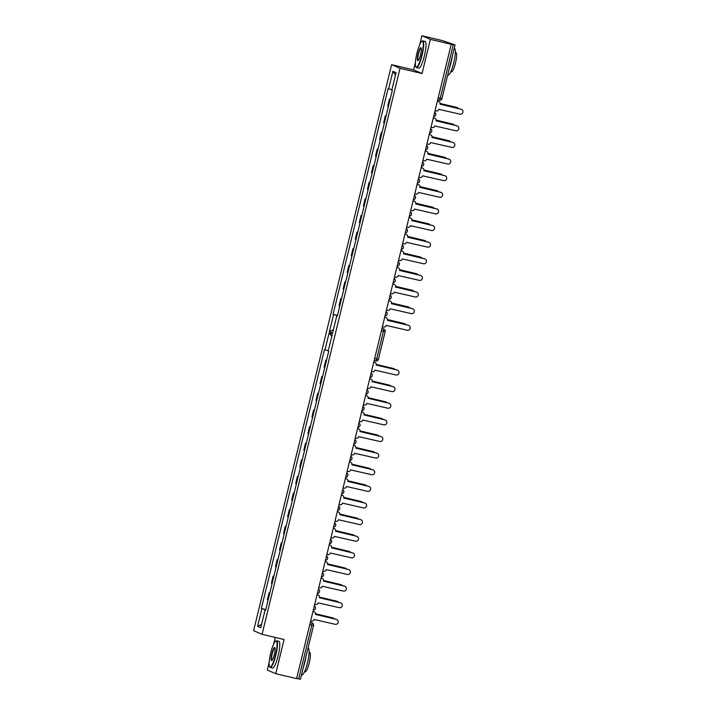 <?xml version="1.0" encoding="UTF-8"?>
<svg xmlns="http://www.w3.org/2000/svg" width="715" height="715" viewBox="0 0 715 715"><rect width="100%" height="100%" fill="white"/><g stroke="black" fill="none" stroke-linecap="round" stroke-linejoin="round"><path stroke-width="1.07" d="M275.239 637.431L273.568 644.295M269.18 662.313L267.285 670.062L275.758 673.682L296.609 678.624L451.237 44.312L430.385 39.37L421.913 35.75L419.812 44.401M415.415 62.42L413.592 69.9L391.588 64.681L253.602 630.702L262.074 634.312L400.051 68.3L422.056 73.52L430.385 39.37M421.913 35.75L442.773 40.692L455.062 44.938L441.933 98.616M275.758 673.682L284.078 639.532L262.074 634.312M268.062 600.117L267.365 599.814L269.072 592.78L269.805 592.958M273.863 576.335L273.13 576.165L271.414 583.19L272.111 583.494M269.778 593.084L269.072 592.78M326.541 360.244L325.808 360.074L324.092 367.099L324.789 367.403M326.505 360.369L325.808 360.074M322.483 376.868L321.75 376.689L320.043 383.723L320.74 384.026M322.456 376.993L321.75 376.689M318.434 393.491L317.701 393.313L315.985 400.346L316.691 400.65M318.398 393.616L317.701 393.313M314.377 410.106L313.653 409.936L311.937 416.97L312.634 417.265M314.35 410.24L313.653 409.936M310.328 426.73L309.595 426.56L307.879 433.594L308.585 433.889M310.301 426.855L309.595 426.56M306.279 443.354L305.546 443.184L303.83 450.218L304.527 450.513M306.243 443.479L305.546 443.184M302.222 459.977L301.489 459.808L299.782 466.841L300.479 467.136M302.195 460.102L301.489 459.808M298.173 476.601L297.44 476.431L295.724 483.456L296.43 483.76M298.137 476.726L297.44 476.431M294.115 493.225L293.391 493.046L291.675 500.08L292.372 500.384M294.088 493.35L293.391 493.046M290.067 509.849L289.334 509.67L287.618 516.704L288.324 517.008M290.04 509.974L289.334 509.67M286.018 526.463L285.285 526.294L283.569 533.327L284.266 533.622M285.982 526.598L285.285 526.294M281.96 543.087L281.236 542.917L279.52 549.951L280.217 550.246M281.933 543.212L281.236 542.917M277.912 559.711L277.179 559.541L275.463 566.575L276.169 566.87M277.876 559.836L277.179 559.541M273.827 576.46L273.13 576.165M300.398 679.223L298.691 678.901L311.785 625.196L311.91 622.899L310.355 622.229M296.662 678.419L298.691 678.901M341.52 298.763L340.796 298.584L339.08 305.618L339.777 305.922M341.493 298.888L340.796 298.584M345.577 282.139L344.844 281.969L343.129 289.003L343.835 289.298M345.542 282.264L344.844 281.969M349.626 265.515L348.893 265.345L347.186 272.379L347.883 272.674M349.599 265.64L348.893 265.345M353.684 248.892L352.951 248.722L351.235 255.756L351.932 256.05M353.648 249.017L352.951 248.722M357.732 232.268L357 232.098L355.284 239.132L355.99 239.427M357.706 232.402L357 232.098M361.781 215.653L361.057 215.474L359.341 222.508L360.038 222.812M361.754 215.778L361.057 215.474M365.839 199.029L365.106 198.85L363.39 205.884L364.096 206.188M365.803 199.154L365.106 198.85M369.887 182.405L369.155 182.236L367.447 189.261L368.145 189.564M369.861 182.531L369.155 182.236M373.945 165.782L373.212 165.612L371.496 172.646L372.193 172.941M373.909 165.907L373.212 165.612M377.994 149.158L377.261 148.988L375.545 156.022L376.251 156.317M377.958 149.283L377.261 148.988M382.042 132.534L381.31 132.364L379.602 139.398L380.3 139.693M382.016 132.659L381.31 132.364M386.1 115.919L385.367 115.741L383.651 122.774L384.348 123.069M386.064 116.045L385.367 115.741M390.149 99.296L389.416 99.117L387.7 106.151L388.406 106.455M389.416 99.117L390.122 99.421M391.9 89.759L388.084 88.66L333.074 314.341L337.426 315.583M337.471 315.387L333.074 314.341M337.319 316.021L336.765 315.923L337.283 316.137L392.303 90.456L391.784 90.242L396.065 72.653L392.893 71.303L388.611 88.883M451.237 44.312L455.062 44.938M265.596 610.217L265.05 610.118L260.76 627.699L257.588 626.34L261.878 608.76L265.703 609.779M328.283 350.707L324.476 349.608L261.359 608.537L261.878 608.76M324.994 349.832L329.15 332.788L332.323 334.137L328.167 351.19L328.685 351.414L265.569 610.333L265.05 610.118M336.765 315.923L332.609 332.967L329.436 331.608L333.592 314.564M391.588 64.681L400.051 68.3M413.592 69.9L422.056 73.52M329.436 331.608L333.413 329.669M395.502 74.995L392.893 71.303M265.757 609.582L261.359 608.537M257.588 626.34L261.565 624.401M331.751 336.479L329.15 332.788M435.06 110.682L436.195 110.95A2.199 2.154 113.1 0 0 438.804 109.315L459.808 114.132A2.52 2.476 113.1 0 0 461.398 109.359A2.52 2.476 113.1 0 0 461.005 109.225L440.082 104.095A2.199 2.154 113.1 0 0 438.501 101.467L438.25 101.36A2.199 2.154 -66.9 0 1 438.59 101.476L438.849 101.584M437.383 101.155L438.25 101.36M440.056 104.211L460.746 109.118A2.52 2.476 -66.9 0 1 461.139 109.243L461.398 109.359M437.374 101.199L438.501 101.467M371.46 371.586L372.283 371.782A2.199 2.154 113.1 0 0 374.901 370.147L395.896 374.955A2.52 2.476 113.1 0 0 397.486 370.182A2.52 2.476 113.1 0 0 397.093 370.048L376.17 364.918A2.199 2.154 113.1 0 0 374.597 362.291L374.338 362.183A2.199 2.154 -66.9 0 1 374.687 362.299L374.937 362.407M373.784 362.049L374.338 362.183M376.144 365.034L396.843 369.941A2.52 2.476 -66.9 0 1 397.236 370.075L397.486 370.182M373.775 362.103L374.597 362.291M431.011 127.306L432.137 127.574A2.199 2.154 113.1 0 0 434.756 125.938L455.75 130.747A2.52 2.476 113.1 0 0 457.341 125.974A2.52 2.476 113.1 0 0 456.948 125.849L436.025 120.719A2.199 2.154 113.1 0 0 434.452 118.091L434.202 117.984A2.199 2.154 -66.9 0 1 434.541 118.1L434.792 118.207M433.326 117.778L434.202 117.984M435.998 120.835L456.697 125.742A2.52 2.476 -66.9 0 1 457.091 125.867L457.341 125.974M433.317 117.823L434.452 118.091M426.953 143.929L428.088 144.198A2.199 2.154 113.1 0 0 430.707 142.562L451.701 147.37A2.52 2.476 113.1 0 0 453.292 142.598A2.52 2.476 113.1 0 0 452.899 142.473L431.976 137.343A2.199 2.154 113.1 0 0 430.403 134.715L430.144 134.608A2.199 2.154 -66.9 0 1 430.484 134.715L430.743 134.831M429.277 134.402L430.144 134.608M431.949 137.459L452.64 142.365A2.52 2.476 -66.9 0 1 453.033 142.491L453.292 142.598M429.268 134.447L430.403 134.715M422.905 160.553L424.04 160.821A2.199 2.154 113.1 0 0 426.649 159.186L447.653 163.994A2.52 2.476 113.1 0 0 449.235 159.222A2.52 2.476 113.1 0 0 448.841 159.096L427.928 153.966A2.199 2.154 113.1 0 0 426.346 151.339L426.095 151.231A2.199 2.154 -66.9 0 1 426.435 151.339L426.694 151.446M425.228 151.026L426.095 151.231M427.901 154.083L448.591 158.989A2.52 2.476 -66.9 0 1 448.984 159.114L449.235 159.222M425.211 151.071L426.346 151.339M418.847 177.177L419.982 177.445A2.199 2.154 113.1 0 0 422.601 175.81L443.595 180.618A2.52 2.476 113.1 0 0 445.186 175.845A2.52 2.476 113.1 0 0 444.793 175.72L423.87 170.59A2.199 2.154 113.1 0 0 422.297 167.962L422.038 167.846A2.199 2.154 -66.9 0 1 422.386 167.962L422.637 168.07M421.171 167.641L422.038 167.846M423.843 170.697L444.533 175.604A2.52 2.476 -66.9 0 1 444.936 175.738L445.186 175.845M421.162 167.694L422.297 167.962M414.798 193.792L415.933 194.069A2.199 2.154 113.1 0 0 418.543 192.433L439.546 197.242A2.52 2.476 113.1 0 0 441.137 192.469A2.52 2.476 113.1 0 0 440.744 192.335L419.821 187.214A2.199 2.154 113.1 0 0 418.248 184.577L417.989 184.47A2.199 2.154 -66.9 0 1 418.329 184.586L418.588 184.693M417.122 184.264L417.989 184.47M419.794 187.321L440.485 192.228A2.52 2.476 -66.9 0 1 440.878 192.362L441.137 192.469M417.113 184.309L418.248 184.577M410.75 210.416L411.876 210.684A2.199 2.154 113.1 0 0 414.494 209.057L435.498 213.865A2.52 2.476 113.1 0 0 437.08 209.093A2.52 2.476 113.1 0 0 436.686 208.959L415.773 203.829A2.199 2.154 113.1 0 0 414.191 201.201L413.94 201.094A2.199 2.154 -66.9 0 1 414.28 201.21L414.53 201.317M413.073 200.888L413.94 201.094M415.737 203.945L436.436 208.852A2.52 2.476 -66.9 0 1 436.829 208.986L437.08 209.093M413.056 200.933L414.191 201.201M406.692 227.039L407.827 227.307A2.199 2.154 113.1 0 0 410.446 225.672L431.44 230.489A2.52 2.476 113.1 0 0 433.031 225.717A2.52 2.476 113.1 0 0 432.638 225.583L411.715 220.452A2.199 2.154 113.1 0 0 410.142 217.825L409.883 217.718A2.199 2.154 -66.9 0 1 410.231 217.834L410.481 217.941M409.016 217.512L409.883 217.718M411.688 220.569L432.378 225.475A2.52 2.476 -66.9 0 1 432.772 225.6L433.031 225.717M409.007 217.557L410.142 217.825M402.643 243.663L403.778 243.931A2.199 2.154 113.1 0 0 406.388 242.296L427.391 247.104A2.52 2.476 113.1 0 0 428.982 242.331A2.52 2.476 113.1 0 0 428.58 242.206L407.666 237.076A2.199 2.154 113.1 0 0 406.084 234.448L405.834 234.341A2.199 2.154 -66.9 0 1 406.174 234.448L406.433 234.565M404.967 234.136L405.834 234.341M407.639 237.192L428.33 242.099A2.52 2.476 -66.9 0 1 428.723 242.224L428.982 242.331M404.958 234.18L406.084 234.448M398.586 260.287L399.721 260.555A2.199 2.154 113.1 0 0 402.339 258.919L423.334 263.728A2.52 2.476 113.1 0 0 424.925 258.955A2.52 2.476 113.1 0 0 424.531 258.83L403.609 253.7A2.199 2.154 113.1 0 0 402.036 251.072L401.776 250.965A2.199 2.154 -66.9 0 1 402.125 251.072L402.375 251.18M400.909 250.759L401.776 250.965M403.582 253.816L424.281 258.723A2.52 2.476 -66.9 0 1 424.674 258.848L424.925 258.955M400.901 250.804L402.036 251.072M394.537 276.911L395.672 277.179A2.199 2.154 113.1 0 0 398.291 275.543L419.285 280.352A2.52 2.476 113.1 0 0 420.876 275.579A2.52 2.476 113.1 0 0 420.483 275.454L399.56 270.324A2.199 2.154 113.1 0 0 397.987 267.696L397.728 267.589A2.199 2.154 -66.9 0 1 398.067 267.696L398.327 267.803M396.861 267.383L397.728 267.589M399.533 270.44L420.223 275.338A2.52 2.476 -66.9 0 1 420.617 275.472L420.876 275.579M396.852 267.428L397.987 267.696M390.488 293.534L391.623 293.802A2.199 2.154 113.1 0 0 394.233 292.167L415.236 296.975A2.52 2.476 113.1 0 0 416.818 292.203A2.52 2.476 113.1 0 0 416.425 292.069L395.511 286.947A2.199 2.154 113.1 0 0 393.929 284.32L393.679 284.204A2.199 2.154 -66.9 0 1 394.019 284.32L394.278 284.427M392.812 283.998L393.679 284.204M395.475 287.055L416.175 291.961A2.52 2.476 -66.9 0 1 416.568 292.095L416.818 292.203M392.794 284.052L393.929 284.32M386.431 310.149L387.566 310.426A2.199 2.154 113.1 0 0 390.184 308.791L411.179 313.599A2.52 2.476 113.1 0 0 412.769 308.826A2.52 2.476 113.1 0 0 412.376 308.692L391.454 303.562A2.199 2.154 113.1 0 0 389.881 300.935L389.621 300.827A2.199 2.154 -66.9 0 1 389.97 300.944L390.22 301.051M388.754 300.622L389.621 300.827M391.427 303.678L412.117 308.585A2.52 2.476 -66.9 0 1 412.51 308.719L412.769 308.826M388.745 300.666L389.881 300.935M382.382 326.773L383.517 327.041A2.199 2.154 113.1 0 0 386.127 325.414L407.13 330.223A2.52 2.476 113.1 0 0 408.721 325.45A2.52 2.476 113.1 0 0 408.328 325.316L387.405 320.186A2.199 2.154 113.1 0 0 385.823 317.558L385.573 317.451A2.199 2.154 -66.9 0 1 385.912 317.567L386.171 317.675M384.706 317.245L385.573 317.451M387.378 320.302L408.068 325.209A2.52 2.476 -66.9 0 1 408.462 325.343L408.721 325.45M384.697 317.29L385.823 317.558M367.403 388.2L368.234 388.397A2.199 2.154 113.1 0 0 370.853 386.77L391.847 391.579A2.52 2.476 113.1 0 0 393.438 386.806A2.52 2.476 113.1 0 0 393.044 386.672L372.122 381.542A2.199 2.154 113.1 0 0 370.549 378.914L370.29 378.807A2.199 2.154 -66.9 0 1 370.629 378.923L370.888 379.03M369.727 378.673L370.29 378.807M372.095 381.658L392.785 386.565A2.52 2.476 -66.9 0 1 393.179 386.699L393.438 386.806M369.718 378.718L370.549 378.914M363.354 404.824L364.185 405.021A2.199 2.154 113.1 0 0 366.795 403.385L387.798 408.194A2.52 2.476 113.1 0 0 389.38 403.43A2.52 2.476 113.1 0 0 388.987 403.296L368.073 398.166A2.199 2.154 113.1 0 0 366.491 395.538L366.241 395.431A2.199 2.154 -66.9 0 1 366.581 395.547L366.84 395.654M365.678 395.297L366.241 395.431M368.046 398.282L388.737 403.189A2.52 2.476 -66.9 0 1 389.13 403.314L389.38 403.43M365.669 395.341L366.491 395.538M359.305 421.448L360.128 421.644A2.199 2.154 113.1 0 0 362.746 420.009L383.741 424.817A2.52 2.476 113.1 0 0 385.331 420.045A2.52 2.476 113.1 0 0 384.938 419.919L364.015 414.789A2.199 2.154 113.1 0 0 362.442 412.162L362.183 412.055A2.199 2.154 -66.9 0 1 362.532 412.162L362.782 412.278M361.629 411.92L362.183 412.055M363.989 414.906L384.679 419.812A2.52 2.476 -66.9 0 1 385.072 419.937L385.331 420.045M361.611 411.965L362.442 412.162M355.248 438.072L356.079 438.268A2.199 2.154 113.1 0 0 358.689 436.633L379.692 441.441A2.52 2.476 113.1 0 0 381.283 436.668A2.52 2.476 113.1 0 0 380.889 436.543L359.967 431.413A2.199 2.154 113.1 0 0 358.385 428.786L358.135 428.678A2.199 2.154 -66.9 0 1 358.474 428.786L358.733 428.893M357.572 428.544L358.135 428.678M359.94 431.529L380.63 436.436A2.52 2.476 -66.9 0 1 381.024 436.561L381.283 436.668M357.563 428.589L358.385 428.786M351.199 454.695L352.021 454.892A2.199 2.154 113.1 0 0 354.64 453.256L375.643 458.065A2.52 2.476 113.1 0 0 377.225 453.292A2.52 2.476 113.1 0 0 376.832 453.167L355.909 448.037A2.199 2.154 113.1 0 0 354.336 445.409L354.086 445.302A2.199 2.154 -66.9 0 1 354.425 445.409L354.676 445.517M353.523 445.168L354.086 445.302M355.882 448.153L376.582 453.051A2.52 2.476 -66.9 0 1 376.975 453.185L377.225 453.292M353.514 445.213L354.336 445.409M347.15 471.319L347.973 471.516A2.199 2.154 113.1 0 0 350.591 469.88L371.586 474.689A2.52 2.476 113.1 0 0 373.176 469.916A2.52 2.476 113.1 0 0 372.783 469.782L351.86 464.661A2.199 2.154 113.1 0 0 350.287 462.033L350.028 461.917A2.199 2.154 -66.9 0 1 350.368 462.033L350.627 462.14M349.465 461.792L350.028 461.917M351.834 464.768L372.524 469.675A2.52 2.476 -66.9 0 1 372.917 469.809L373.176 469.916M349.456 461.836L350.287 462.033M343.093 487.943L343.924 488.13A2.199 2.154 113.1 0 0 346.534 486.504L367.537 491.312A2.52 2.476 113.1 0 0 369.119 486.54A2.52 2.476 113.1 0 0 368.726 486.406L347.812 481.275A2.199 2.154 113.1 0 0 346.23 478.648L345.98 478.541A2.199 2.154 -66.9 0 1 346.319 478.657L346.578 478.764M345.417 478.406L345.98 478.541M347.785 481.392L368.475 486.298A2.52 2.476 -66.9 0 1 368.869 486.432L369.119 486.54M345.408 478.451L346.23 478.648M339.044 504.558L339.866 504.754A2.199 2.154 113.1 0 0 342.485 503.119L363.479 507.936A2.52 2.476 113.1 0 0 365.07 503.163A2.52 2.476 113.1 0 0 364.677 503.029L343.754 497.899A2.199 2.154 113.1 0 0 342.181 495.272L341.922 495.164A2.199 2.154 -66.9 0 1 342.271 495.281L342.521 495.388M341.368 495.03L341.922 495.164M343.727 498.015L364.427 502.922A2.52 2.476 -66.9 0 1 364.82 503.047L365.07 503.163M341.35 495.075L342.181 495.272M334.986 521.181L335.818 521.378A2.199 2.154 113.1 0 0 338.436 519.742L359.431 524.551A2.52 2.476 113.1 0 0 361.021 519.787A2.52 2.476 113.1 0 0 360.628 519.653L339.705 514.523A2.199 2.154 113.1 0 0 338.132 511.895L337.873 511.788A2.199 2.154 -66.9 0 1 338.213 511.904L338.472 512.012M337.31 511.654L337.873 511.788M339.679 514.639L360.369 519.546A2.52 2.476 -66.9 0 1 360.762 519.671L361.021 519.787M337.301 511.699L338.132 511.895M330.938 537.805L331.769 538.002A2.199 2.154 113.1 0 0 334.379 536.366L355.382 541.175A2.52 2.476 113.1 0 0 356.964 536.402A2.52 2.476 113.1 0 0 356.57 536.277L335.657 531.147A2.199 2.154 113.1 0 0 334.075 528.519L333.825 528.412A2.199 2.154 -66.9 0 1 334.164 528.519L334.414 528.635M333.262 528.278L333.825 528.412M335.621 531.263L356.32 536.17A2.52 2.476 -66.9 0 1 356.714 536.295L356.964 536.402M333.253 528.322L334.075 528.519M326.889 554.429L327.711 554.625A2.199 2.154 113.1 0 0 330.33 552.99L351.324 557.798A2.52 2.476 113.1 0 0 352.915 553.026A2.52 2.476 113.1 0 0 352.522 552.901L331.599 547.77A2.199 2.154 113.1 0 0 330.026 545.143L329.767 545.036A2.199 2.154 -66.9 0 1 330.116 545.143L330.366 545.25M329.213 544.901L329.767 545.036M331.572 547.887L352.263 552.793A2.52 2.476 -66.9 0 1 352.656 552.918L352.915 553.026M329.195 544.946L330.026 545.143M322.831 571.053L323.663 571.249A2.199 2.154 113.1 0 0 326.272 569.614L347.276 574.422A2.52 2.476 113.1 0 0 348.866 569.649A2.52 2.476 113.1 0 0 348.473 569.524L327.55 564.394A2.199 2.154 113.1 0 0 325.969 561.767L325.718 561.65A2.199 2.154 -66.9 0 1 326.058 561.767L326.317 561.874M325.155 561.525L325.718 561.65M327.524 564.501L348.214 569.408A2.52 2.476 -66.9 0 1 348.607 569.542L348.866 569.649M325.146 561.57L325.969 561.767M318.783 587.676L319.605 587.873A2.199 2.154 113.1 0 0 322.224 586.237L343.218 591.046A2.52 2.476 113.1 0 0 344.809 586.273A2.52 2.476 113.1 0 0 344.416 586.139L323.493 581.018A2.199 2.154 113.1 0 0 321.92 578.39L321.67 578.274A2.199 2.154 -66.9 0 1 322.009 578.39L322.259 578.498M321.106 578.14L321.67 578.274M323.466 581.125L344.165 586.032A2.52 2.476 -66.9 0 1 344.558 586.166L344.809 586.273M321.098 578.194L321.92 578.39M314.725 604.3L315.556 604.488A2.199 2.154 113.1 0 0 318.175 602.861L339.169 607.67A2.52 2.476 113.1 0 0 340.76 602.897A2.52 2.476 113.1 0 0 340.367 602.763L319.444 597.633A2.199 2.154 113.1 0 0 317.871 595.005L317.612 594.898A2.199 2.154 -66.9 0 1 317.952 595.014L318.211 595.121M317.049 594.764L317.612 594.898M319.417 597.749L340.108 602.656A2.52 2.476 -66.9 0 1 340.501 602.79L340.76 602.897M317.04 594.808L317.871 595.005M310.676 620.915L311.508 621.112A2.199 2.154 113.1 0 0 314.117 619.476L335.12 624.293A2.52 2.476 113.1 0 0 336.702 619.521A2.52 2.476 113.1 0 0 336.309 619.387L315.395 614.256A2.199 2.154 113.1 0 0 313.814 611.629L313.563 611.522A2.199 2.154 -66.9 0 1 313.903 611.638L314.162 611.745M313 611.388L313.563 611.522M315.369 614.373L336.059 619.279A2.52 2.476 -66.9 0 1 336.452 619.404L336.702 619.521M312.991 611.432L313.814 611.629M458.529 108.591A2.52 2.476 113.1 0 0 457.046 107.536L440.145 103.532M440.145 103.478L456.787 107.429A2.52 2.476 -66.9 0 1 457.18 107.554L457.439 107.661M395.118 369.539A2.52 2.476 113.1 0 0 393.724 368.609L376.233 364.462M376.233 364.418L393.465 368.502A2.52 2.476 -66.9 0 1 393.858 368.636L394.117 368.743M454.481 125.214A2.52 2.476 113.1 0 0 452.988 124.16L436.087 120.156M436.087 120.102L452.738 124.053A2.52 2.476 -66.9 0 1 453.131 124.178L453.382 124.285M450.423 141.838A2.52 2.476 113.1 0 0 448.94 140.784L432.039 136.771M432.039 136.726L448.68 140.676A2.52 2.476 -66.9 0 1 449.074 140.801L449.333 140.909M446.375 158.462A2.52 2.476 113.1 0 0 444.882 157.407L427.99 153.394M427.99 153.35L444.632 157.291A2.52 2.476 -66.9 0 1 445.025 157.425L445.275 157.532M442.326 175.086A2.52 2.476 113.1 0 0 440.833 174.022L423.932 170.018M423.932 169.973L440.574 173.915A2.52 2.476 -66.9 0 1 440.967 174.049L441.227 174.156M438.268 191.7A2.52 2.476 113.1 0 0 436.785 190.646L419.884 186.642M419.884 186.597L436.525 190.539A2.52 2.476 -66.9 0 1 436.919 190.673L437.178 190.78M434.219 208.324A2.52 2.476 113.1 0 0 432.727 207.27L415.835 203.266M415.826 203.212L432.477 207.162A2.52 2.476 -66.9 0 1 432.87 207.287L433.12 207.404M430.162 224.948A2.52 2.476 113.1 0 0 428.678 223.893L411.777 219.889M411.777 219.836L428.419 223.786A2.52 2.476 -66.9 0 1 428.812 223.911L429.072 224.018M426.113 241.572A2.52 2.476 113.1 0 0 424.621 240.517L407.729 236.513M407.729 236.459L424.37 240.41A2.52 2.476 -66.9 0 1 424.764 240.535L425.014 240.642M422.065 258.195A2.52 2.476 113.1 0 0 420.572 257.141L403.671 253.128M403.671 253.083L420.322 257.025A2.52 2.476 -66.9 0 1 420.715 257.159L420.965 257.266M418.007 274.819A2.52 2.476 113.1 0 0 416.523 273.756L399.622 269.752M399.622 269.707L416.264 273.648A2.52 2.476 -66.9 0 1 416.657 273.782L416.917 273.89M413.958 291.443A2.52 2.476 113.1 0 0 412.466 290.379L395.574 286.375M395.565 286.331L412.215 290.272A2.52 2.476 -66.9 0 1 412.609 290.406L412.859 290.513M409.901 308.058A2.52 2.476 113.1 0 0 408.417 307.003L391.516 302.999M391.516 302.945L408.158 306.896A2.52 2.476 -66.9 0 1 408.551 307.03L408.81 307.137M405.852 324.681A2.52 2.476 113.1 0 0 404.368 323.627L387.467 319.623M387.467 319.569L404.109 323.52A2.52 2.476 -66.9 0 1 404.502 323.645L404.762 323.761M391.069 386.154A2.52 2.476 113.1 0 0 389.666 385.233L372.184 381.086M372.184 381.041L389.416 385.126A2.52 2.476 -66.9 0 1 389.809 385.251L390.068 385.367M387.012 402.777A2.52 2.476 113.1 0 0 385.617 401.857L368.136 397.71M368.136 397.665L385.367 401.75A2.52 2.476 -66.9 0 1 385.76 401.875L386.011 401.982M382.963 419.401A2.52 2.476 113.1 0 0 381.569 418.481L364.078 414.334M364.078 414.289L381.31 418.373A2.52 2.476 -66.9 0 1 381.703 418.498L381.962 418.606M378.914 436.025A2.52 2.476 113.1 0 0 377.511 435.104L360.029 430.957M360.029 430.904L377.261 434.997A2.52 2.476 -66.9 0 1 377.654 435.122L377.904 435.229M374.857 452.649A2.52 2.476 113.1 0 0 373.462 451.728L355.972 447.581M355.981 447.527L373.203 451.612A2.52 2.476 -66.9 0 1 373.596 451.746L373.856 451.853M370.808 469.272A2.52 2.476 113.1 0 0 369.414 468.343L351.923 464.205M351.923 464.151L369.155 468.236A2.52 2.476 -66.9 0 1 369.548 468.37L369.807 468.477M366.75 485.896A2.52 2.476 113.1 0 0 365.356 484.967L347.874 480.82M347.874 480.775L365.106 484.859A2.52 2.476 -66.9 0 1 365.499 484.993L365.749 485.101M362.702 502.511A2.52 2.476 113.1 0 0 361.307 501.59L343.817 497.443M343.817 497.399L361.048 501.483A2.52 2.476 -66.9 0 1 361.441 501.608L361.701 501.724M358.653 519.135A2.52 2.476 113.1 0 0 357.25 518.214L339.768 514.067M339.768 514.022L357 518.107A2.52 2.476 -66.9 0 1 357.393 518.232L357.643 518.339M354.595 535.758A2.52 2.476 113.1 0 0 353.201 534.838L335.719 530.691M335.719 530.646L352.951 534.731A2.52 2.476 -66.9 0 1 353.344 534.856L353.594 534.963M350.547 552.382A2.52 2.476 113.1 0 0 349.152 551.462L331.662 547.315M331.662 547.261L348.893 551.345A2.52 2.476 -66.9 0 1 349.286 551.48L349.546 551.587M346.498 569.006A2.52 2.476 113.1 0 0 345.095 568.085L327.613 563.938M327.613 563.885L344.844 567.969A2.52 2.476 -66.9 0 1 345.238 568.103L345.488 568.211M342.44 585.63A2.52 2.476 113.1 0 0 341.046 584.7L323.555 580.553M323.555 580.509L340.787 584.593A2.52 2.476 -66.9 0 1 341.18 584.727L341.439 584.834M338.392 602.245A2.52 2.476 113.1 0 0 336.997 601.324L319.507 597.177M319.507 597.132L336.738 601.217A2.52 2.476 -66.9 0 1 337.131 601.351L337.391 601.458M334.334 618.868A2.52 2.476 113.1 0 0 332.94 617.948L315.458 613.801M315.458 613.756L332.69 617.84A2.52 2.476 -66.9 0 1 333.083 617.966L333.333 618.082M417.033 52.776A13.388 2.565 -76.7 0 0 415.817 66.808A13.388 2.565 -76.7 0 0 421.644 55.52A13.388 2.565 -76.7 0 0 421.877 41.255A13.388 2.565 -76.7 0 0 417.033 52.776M421.877 41.255L422.252 41.014A13.719 2.628 103.3 0 1 422.815 40.871A13.719 2.628 103.3 0 1 422.011 55.627A13.719 2.628 103.3 0 1 416.488 67.567A13.719 2.628 103.3 0 1 416.05 67.192L415.817 66.808M418.186 53.455A6.694 1.278 103.3 0 1 421.09 47.816A6.694 1.278 103.3 0 1 420.492 54.832A6.694 1.278 103.3 0 1 418.069 60.587A6.694 1.278 103.3 0 1 418.186 53.455M421.198 48.057A6.364 1.216 -76.7 0 0 421.117 48.03A6.364 1.216 -76.7 0 0 418.552 53.571A6.364 1.216 -76.7 0 0 418.186 60.409A6.364 1.216 -76.7 0 0 418.266 60.417M454.24 48.325L454.463 48.379A13.719 2.628 103.3 0 1 453.659 63.126A13.719 2.628 103.3 0 1 448.135 75.066L447.742 74.977M452.291 56.315A13.719 2.628 103.3 0 1 451.04 62.509A13.719 2.628 103.3 0 1 449.494 67.782M455.348 52.535L455.991 52.687A9.876 1.895 103.3 0 1 455.41 63.304A9.876 1.895 103.3 0 1 451.433 71.902L450.799 71.75M422.815 40.871L425.121 41.416A13.719 2.628 103.3 0 1 424.317 56.172A13.719 2.628 103.3 0 1 418.793 68.113L416.488 67.567M275.57 654.717A13.388 2.565 -76.7 0 0 275.641 641.149A13.388 2.565 -76.7 0 0 270.619 653.376A13.388 2.565 -76.7 0 0 269.582 666.702A13.388 2.565 -76.7 0 0 275.57 654.717M275.641 641.149L276.017 640.908A13.719 2.628 103.3 0 1 276.571 640.774A13.719 2.628 103.3 0 1 275.945 654.806A13.719 2.628 103.3 0 1 270.243 667.461A13.719 2.628 103.3 0 1 269.805 667.086L269.582 666.702M274.337 654.377A6.694 1.278 103.3 0 1 271.825 660.49A6.694 1.278 103.3 0 1 271.861 653.707A6.694 1.278 103.3 0 1 274.855 647.71A6.694 1.278 103.3 0 1 274.337 654.377M274.953 647.96A6.364 1.216 -76.7 0 0 274.882 647.924A6.364 1.216 -76.7 0 0 272.236 653.796A6.364 1.216 -76.7 0 0 271.941 660.311A6.364 1.216 -76.7 0 0 272.031 660.32M307.995 648.219L308.228 648.273A13.719 2.628 103.3 0 1 307.593 662.304A13.719 2.628 103.3 0 1 301.891 674.969L301.498 674.871M306.047 656.209A13.719 2.628 103.3 0 1 304.974 661.688A13.719 2.628 103.3 0 1 303.249 667.676M309.112 652.429L309.747 652.581A9.876 1.895 103.3 0 1 309.3 662.689A9.876 1.895 103.3 0 1 305.189 671.805L304.554 671.653M276.571 640.774L278.877 641.319A13.719 2.628 103.3 0 1 278.251 655.351A13.719 2.628 103.3 0 1 272.549 668.016L270.243 667.461M438.197 97.803L441.968 98.634A2.199 2.199 0 0 1 439.332 100.252L437.696 99.868L439.332 100.252L440.234 98.286L453.319 44.58M433.656 116.438A2.199 2.199 0 0 0 434.666 112.282A2.199 2.154 -66.9 0 1 435.784 114.74M429.608 133.061A2.199 2.199 0 0 0 430.618 128.906A2.199 2.154 -66.9 0 1 431.735 131.363M425.55 149.685A2.199 2.199 0 0 0 426.569 145.52A2.199 2.154 -66.9 0 1 427.686 147.987M421.501 166.309A2.199 2.199 0 0 0 422.511 162.144A2.199 2.154 -66.9 0 1 423.629 164.611M419.58 181.226A2.199 2.154 113.1 0 0 418.463 178.768A2.199 2.199 0 0 1 417.444 182.924M413.395 199.548A2.199 2.199 0 0 0 414.405 195.392A2.199 2.154 -66.9 0 1 415.522 197.849M409.346 216.171A2.199 2.199 0 0 0 410.356 212.015A2.199 2.154 -66.9 0 1 411.474 214.473M407.425 231.097A2.199 2.154 113.1 0 0 406.308 228.639A2.199 2.199 0 0 1 405.289 232.795M401.24 249.419A2.199 2.199 0 0 0 402.25 245.263A2.199 2.154 -66.9 0 1 403.367 247.721M397.191 266.043A2.199 2.199 0 0 0 398.201 261.878A2.199 2.154 -66.9 0 1 399.319 264.344M395.261 280.968A2.199 2.154 113.1 0 0 394.153 278.501A2.199 2.199 0 0 1 393.134 282.657M389.085 299.281A2.199 2.199 0 0 0 390.095 295.125A2.199 2.154 -66.9 0 1 391.212 297.583M385.028 315.905A2.199 2.199 0 0 0 386.046 311.749A2.199 2.154 -66.9 0 1 387.164 314.207M309.756 624.713L313.492 625.527A2.199 2.154 -66.9 0 0 311.91 622.899L310.292 622.515M370.039 377.386A2.199 2.199 0 0 0 371.058 373.23A2.199 2.154 -66.9 0 1 372.175 375.688M365.991 394.01A2.199 2.199 0 0 0 367.01 389.854A2.199 2.154 -66.9 0 1 368.118 392.312M361.942 410.633A2.199 2.199 0 0 0 362.952 406.478A2.199 2.154 -66.9 0 1 364.069 408.935M360.02 425.559A2.199 2.154 113.1 0 0 358.903 423.101A2.199 2.199 0 0 1 357.884 427.257M353.836 443.881A2.199 2.199 0 0 0 354.846 439.716A2.199 2.154 -66.9 0 1 355.963 442.183M349.787 460.505A2.199 2.199 0 0 0 350.797 456.34A2.199 2.154 -66.9 0 1 351.914 458.807M345.729 477.12A2.199 2.199 0 0 0 346.748 472.964A2.199 2.154 -66.9 0 1 347.856 475.421M341.681 493.743A2.199 2.199 0 0 0 342.691 489.587A2.199 2.154 -66.9 0 1 343.808 492.045M337.623 510.367A2.199 2.199 0 0 0 338.642 506.211A2.199 2.154 -66.9 0 1 339.759 508.669M335.701 525.293A2.199 2.154 113.1 0 0 334.584 522.835A2.199 2.199 0 0 1 333.574 526.991M329.526 543.615A2.199 2.199 0 0 0 330.536 539.459A2.199 2.154 -66.9 0 1 331.653 541.916M325.468 560.238A2.199 2.199 0 0 0 326.487 556.073A2.199 2.154 -66.9 0 1 327.604 558.54M321.419 576.853A2.199 2.199 0 0 0 322.429 572.697A2.199 2.154 -66.9 0 1 323.546 575.164M317.362 593.477A2.199 2.199 0 0 0 318.381 589.321A2.199 2.154 -66.9 0 1 319.498 591.779M313.313 610.101A2.199 2.199 0 0 0 314.332 605.945A2.199 2.154 -66.9 0 1 315.44 608.402M374.651 358.492L376.68 358.966L383.437 331.268L381.408 330.786M375.768 360.932L374.151 360.548L375.768 360.932A2.199 2.199 0 0 0 378.423 359.323L376.68 358.966L375.786 360.941M381.944 328.578L383.562 328.963L382.007 328.301M383.437 331.268L385.144 331.599A2.199 2.154 -66.9 0 0 383.562 328.963L383.437 331.268M378.387 359.296L385.179 331.617A2.199 2.199 0 0 0 383.901 329.079L382.016 328.274M310.364 622.202L312.249 623.006A2.199 2.199 0 0 1 313.528 625.545L300.434 679.25"/></g></svg>
